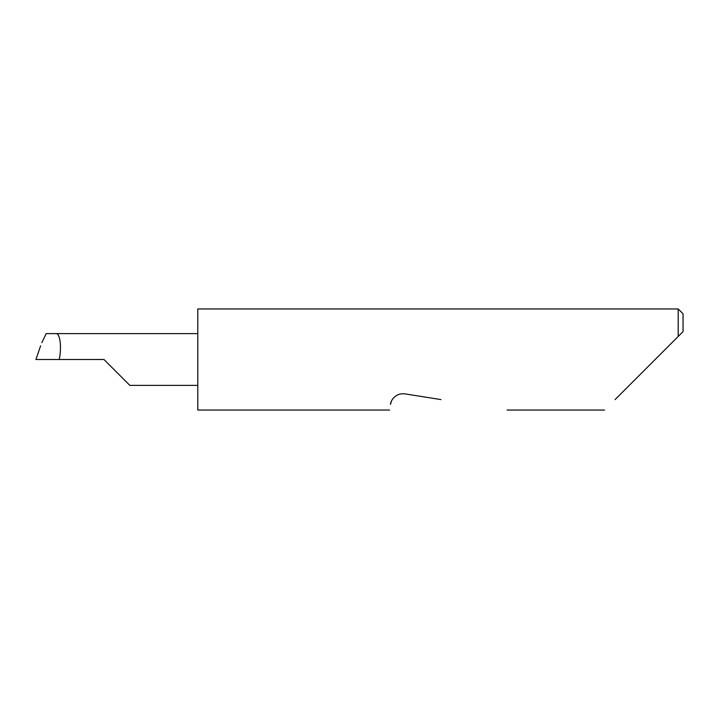 <?xml version="1.0" encoding="UTF-8"?>
<svg xmlns="http://www.w3.org/2000/svg" width="719" height="719" viewBox="0 0 719 719"><rect width="100%" height="100%" fill="white"/><g stroke="black" fill="none" stroke-linecap="round" stroke-linejoin="round"><path stroke-width="1.08" d="M103.958 359.5L129.842 385.384L103.958 359.5L129.842 385.384L103.958 359.5L35.95 359.5L40.597 345.839M615.069 399.584L678.197 336.447L678.197 308.954L197.779 308.954L197.779 410.046L389.59 410.046M392.295 399.584L391.927 400.213M391.235 401.669L390.489 404.366C389.303 411.879 389.303 411.879 390.489 404.366C390.516 400.977 395.27 392.664 404.932 393.877L440.954 399.584M197.779 333.616L46.178 333.616L41.828 342.693M55.615 333.616C59.983 332.466 61.969 346.693 59.219 359.5M683.05 331.594L678.197 336.447L683.05 331.594L683.05 313.808L678.197 308.954M129.842 385.384L197.779 385.384M604.598 410.046L507.057 410.046M35.95 359.5L40.606 345.839"/></g></svg>
